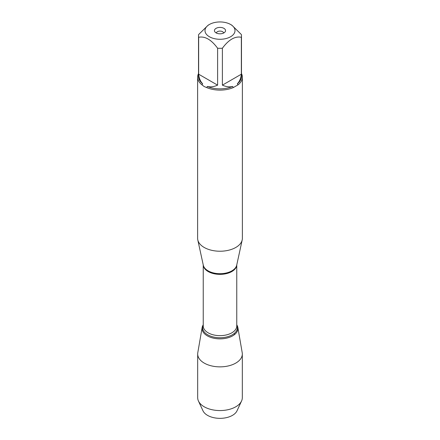 <?xml version="1.0" encoding="UTF-8"?>
<svg xmlns="http://www.w3.org/2000/svg" width="440" height="440" viewBox="0 0 440 440"><rect width="100%" height="100%" fill="white"/><g stroke="black" fill="none" stroke-linecap="round" stroke-linejoin="round"><path stroke-width="0.66" d="M197.621 77.187L197.621 238.31A22.38 12.919 0 0 0 197.797 239.921A22.38 12.919 0 0 0 204.177 247.445A22.38 12.919 0 0 0 227.255 250.531A22.38 12.919 0 0 0 242.204 239.921A22.38 12.919 0 0 0 242.38 238.31L242.38 77.187A22.38 12.919 180 0 1 238.024 84.849L233.272 87.593A22.38 12.919 180 0 1 206.729 87.593L204.177 86.532L201.977 84.849A22.38 12.919 180 0 1 197.621 77.187A22.38 12.919 180 0 1 198.517 73.568M241.483 73.568A22.38 12.919 180 0 1 242.38 77.187M221.667 22A15.01 8.668 0 0 0 209.385 24.486A15.01 8.668 0 0 0 209.385 36.74A15.01 8.668 0 0 0 230.615 36.74A15.01 8.668 0 0 0 230.615 24.486A15.01 8.668 0 0 0 221.667 22M209.385 24.486L208.131 25.207L198.649 34.524A21.483 12.403 0 0 0 198.517 35.898A21.483 12.403 0 0 0 198.649 37.279C204.974 35.998 211.299 39.65 217.613 48.23A21.483 12.403 0 0 0 222.387 48.23C228.712 39.644 235.037 35.992 241.351 37.279A21.483 12.403 0 0 0 241.483 35.898A21.483 12.403 0 0 0 241.351 34.524L231.869 25.207L230.615 24.486M198.649 37.279L198.649 74.201C199.089 78.309 200.426 81.505 202.659 83.776A21.483 12.403 180 0 1 198.517 76.456L198.517 35.898M222.387 48.23L222.387 85.151C226.166 86.823 229.598 87.263 232.683 86.466A21.483 12.403 180 0 1 207.317 86.466C210.403 87.263 213.835 86.823 217.613 85.151L217.613 48.23M241.483 35.898L241.483 76.456A21.483 12.403 180 0 1 237.341 83.776C239.575 81.505 240.911 78.309 241.351 74.201L241.351 37.279M206.729 87.593L207.317 86.466M232.683 86.466L233.272 87.593M202.659 83.776L201.977 84.849M238.024 84.849L237.341 83.776M236.764 324.825A17.936 10.357 180 0 1 220 338.866A17.936 10.357 180 0 1 203.236 324.825A17.936 10.357 0 0 0 202.153 327.481A17.936 10.357 0 0 0 207.317 335.83A17.936 10.357 0 0 0 227.678 337.865A17.936 10.357 0 0 0 237.848 327.481A17.936 10.357 0 0 0 236.764 324.825M223.922 28.347A5.55 3.201 180 0 1 225.066 31.922A5.55 3.201 180 0 1 220 33.82A5.55 3.201 180 0 1 214.935 31.922A5.55 3.201 180 0 1 216.854 27.973A5.55 3.201 180 0 1 223.922 28.347M241.351 74.201L222.387 85.151M217.613 85.151L198.649 74.201M223.68 33.011A3.702 2.134 0 0 0 222.618 31.719A3.702 2.134 0 0 0 218.763 31.218A3.702 2.134 0 0 0 216.321 33.011M202.153 327.481L197.791 352.699A22.319 12.887 0 0 0 197.681 353.98A22.319 12.887 0 0 0 204.215 363.088A22.319 12.887 0 0 0 228.542 365.882A22.319 12.887 0 0 0 242.319 353.98A22.319 12.887 0 0 0 242.209 352.699L237.848 327.481M197.681 353.98L197.681 397.678A22.319 12.887 0 0 0 198.44 401.011A22.319 12.887 0 0 0 204.215 406.791A22.319 12.887 0 0 0 225.781 410.124A22.319 12.887 0 0 0 241.56 401.011A22.319 12.887 0 0 0 242.319 397.678L242.319 353.98M241.56 401.011L237.017 410.806A17.617 10.169 180 0 1 224.56 418A17.617 10.169 180 0 1 207.543 415.366A17.617 10.169 180 0 1 202.983 410.806L198.44 401.011M234.443 334.648L234.284 333.416M197.797 239.921L203.291 265.177A16.841 9.724 0 0 0 208.093 270.842A16.841 9.724 0 0 0 225.462 273.163A16.841 9.724 0 0 0 236.709 265.177L242.204 239.921M236.759 264.963A16.764 9.68 180 0 1 220 274.368A16.764 9.68 180 0 1 203.242 264.963M203.236 264.93L203.236 325.974A16.764 9.68 0 0 0 220 335.649A16.764 9.68 0 0 0 236.764 325.974L236.764 264.93M236.764 325.122A17.358 10.021 180 0 1 220 337.744A17.358 10.021 180 0 1 203.236 325.122"/></g></svg>
